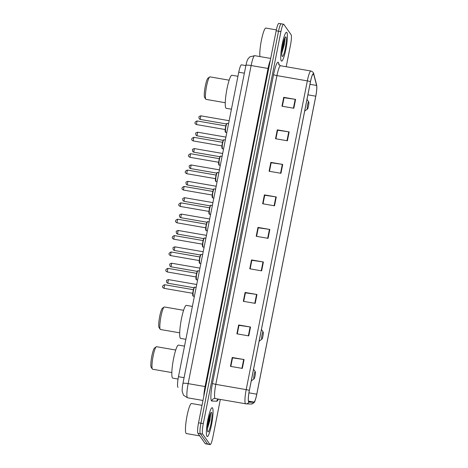<?xml version="1.0" encoding="UTF-8"?>
<svg xmlns="http://www.w3.org/2000/svg" width="468" height="468" viewBox="0 0 468 468"><rect width="100%" height="100%" fill="white"/><g stroke="black" fill="none" stroke-linecap="round" stroke-linejoin="round"><path stroke-width="0.7" d="M178.045 387.34L178.074 387.346A9.144 1.416 -80.2 0 1 178.045 387.34A9.144 1.416 -80.2 0 1 177.852 387.2A9.144 1.416 -80.2 0 1 178.466 376.711L238.756 72.224A9.144 1.416 -80.2 0 1 241.459 64.83L245.87 65.596M283.187 48.485A12.197 1.89 99.8 0 0 284.439 38.856A12.197 1.89 99.8 0 1 283.187 48.485M208.845 423.932A12.197 1.89 99.8 0 0 210.097 414.303A12.197 1.89 99.8 0 1 208.845 423.932M281.432 23.956A9.144 1.416 99.8 0 0 281.233 23.809L278.864 23.4A9.144 1.416 99.8 0 0 276.161 30.794L198.543 422.797A9.144 1.416 99.8 0 0 197.923 433.286L205.212 443.635A9.144 1.416 99.8 0 0 205.411 443.775L207.786 444.19A9.144 1.416 99.8 0 1 207.587 444.044A9.144 1.416 99.8 0 0 207.786 444.19L210.155 444.6A9.144 1.416 99.8 0 0 212.858 437.206L220.34 399.42M286.211 66.731L290.476 45.203A9.144 1.416 99.8 0 0 291.096 34.714L283.807 24.365A9.144 1.416 99.8 0 0 283.608 24.225A9.144 1.416 99.8 0 0 280.911 31.619L203.293 423.622A9.144 1.416 99.8 0 0 202.673 434.105L200.298 433.696L207.587 444.044L200.298 433.696A9.144 1.416 99.8 0 1 200.918 423.207A9.144 1.416 99.8 0 0 200.298 433.696L197.923 433.286M280.911 31.619L278.536 31.204L200.918 423.207L278.536 31.204A9.144 1.416 99.8 0 1 281.233 23.809A9.144 1.416 99.8 0 0 278.536 31.204L276.161 30.794M206.903 436.322A14.631 2.264 99.8 0 0 207.219 436.556A14.631 2.264 99.8 0 0 211.747 423.628A14.631 2.264 99.8 0 0 212.525 407.944A14.631 2.264 99.8 0 0 212.209 407.716A14.631 2.264 99.8 0 0 207.681 420.644A14.631 2.264 99.8 0 0 206.903 436.322A14.631 2.264 99.8 0 0 207.219 436.556A14.631 2.264 99.8 0 0 211.747 423.628A14.631 2.264 99.8 0 0 212.525 407.944A14.631 2.264 99.8 0 0 212.209 407.716A14.631 2.264 99.8 0 0 207.681 420.644A14.631 2.264 99.8 0 0 206.903 436.322M210.226 417.678A14.631 2.264 99.8 0 0 210.612 413.613A14.631 2.264 99.8 0 1 210.226 417.678M281.245 60.875A14.631 2.264 99.8 0 0 281.555 61.109A14.631 2.264 99.8 0 0 286.088 48.181A14.631 2.264 99.8 0 0 286.866 32.497A14.631 2.264 99.8 0 0 286.551 32.269A14.631 2.264 99.8 0 0 282.023 45.197A14.631 2.264 99.8 0 0 281.245 60.875A14.631 2.264 99.8 0 0 281.555 61.109A14.631 2.264 99.8 0 0 286.088 48.181A14.631 2.264 99.8 0 0 286.866 32.497A14.631 2.264 99.8 0 0 286.551 32.269A14.631 2.264 99.8 0 0 282.023 45.197A14.631 2.264 99.8 0 0 281.245 60.875M284.567 42.231A14.631 2.264 99.8 0 0 284.948 38.165A14.631 2.264 99.8 0 1 284.567 42.231M248.689 401.737A9.758 1.509 -80.2 0 1 249.35 390.552L310.483 81.801A9.758 1.509 -80.2 0 1 313.367 73.915A9.758 1.509 -80.2 0 1 313.753 74.506L316.608 85.451A9.758 1.509 -80.2 0 1 315.765 96.192L256.762 394.191A9.758 1.509 -80.2 0 1 253.913 402.076L248.929 401.895A9.758 1.509 -80.2 0 1 248.9 401.889A9.758 1.509 -80.2 0 1 248.689 401.737M248.643 401.977A9.998 1.544 99.8 0 0 248.888 402.135L253.872 402.316A9.998 1.544 99.8 0 0 254.925 400.918A9.998 1.544 99.8 0 0 256.792 394.231L315.795 96.238A9.998 1.544 99.8 0 0 316.813 86.299A9.998 1.544 99.8 0 0 316.66 85.229L313.806 74.283A9.998 1.544 99.8 0 0 310.454 81.754L249.321 390.511A9.998 1.544 99.8 0 0 248.643 401.977M283.719 97.332L284.023 97.765L282.339 106.265L284.041 97.713L295.185 99.321A2.439 0.369 11.2 0 1 295.595 99.391L283.719 97.332L281.964 106.201L293.834 108.26L295.595 99.391M277.284 129.852L277.594 130.285L275.904 138.785L277.606 130.233L288.744 131.841A2.439 0.369 11.2 0 1 289.154 131.906L277.284 129.852L275.529 138.721L287.399 140.774L289.154 131.906M269.474 171.306L271.165 162.753L282.309 164.362A2.439 0.369 11.2 0 1 282.713 164.426L270.843 162.373L269.088 171.241L280.958 173.295L282.713 164.426M269.463 171.306L271.153 162.805L270.843 162.373M263.034 203.826L264.724 195.273L275.868 196.882A2.439 0.369 11.2 0 1 276.278 196.946L264.402 194.887L262.647 203.755L274.517 205.815L276.278 196.946M263.022 203.826L264.718 195.32L264.402 194.887M232.21 357.488L232.52 357.915L230.829 366.421L232.532 357.868L243.676 359.477A2.439 0.369 11.2 0 1 244.08 359.541L232.21 357.488L230.455 366.356L242.325 368.41L244.08 359.541M238.651 324.967L238.955 325.395L237.27 333.9L238.972 325.348L250.111 326.956A2.439 0.369 11.2 0 1 250.52 327.021L238.651 324.967L236.89 333.836L248.765 335.889L250.52 327.021M245.086 292.447L245.39 292.88L243.705 301.38L245.407 292.828L256.552 294.436A2.439 0.369 11.2 0 1 256.961 294.501L245.086 292.447L243.331 301.316L255.2 303.369L256.961 294.501M251.527 259.927L251.837 260.36L250.146 268.86L251.848 260.307L262.993 261.922A2.439 0.369 11.2 0 1 263.396 261.986L251.527 259.927L249.772 268.796L261.641 270.855L263.396 261.986M257.967 227.407L258.277 227.84L256.587 236.34L258.289 227.793L269.428 229.402A2.439 0.369 11.2 0 1 269.837 229.466L257.967 227.407L256.207 236.276L268.082 238.335L269.837 229.466M202.673 434.105L209.962 444.46A9.144 1.416 99.8 0 0 210.155 444.6M202 405.329L191.541 403.515A15.245 2.358 99.8 0 0 186.82 416.982A15.245 2.358 99.8 0 0 186.012 433.315A15.245 2.358 99.8 0 0 186.34 433.555L199.754 435.878M207.453 428.524L209.951 420.258L210.512 413.262M207.804 431.777A9.939 1.539 99.8 0 0 210.951 423.891A9.939 1.539 99.8 0 0 211.624 412.495A9.939 1.539 99.8 0 0 211.15 412.419A9.939 1.539 99.8 0 0 208.196 421.873A9.939 1.539 99.8 0 0 207.798 431.765A9.939 1.539 99.8 0 0 207.804 431.777M210.15 414.18L209.553 418.807L207.593 426.336M210.571 413.367L210.021 418.889L207.476 427.974M175.734 350.035L156.534 346.706A11.431 1.767 99.8 0 0 156.236 346.8L154.528 348.034A9.91 1.533 99.8 0 0 151.585 357.453A9.91 1.533 99.8 0 0 151.187 367.316A9.91 1.533 99.8 0 0 151.193 367.327L152.381 369.053A11.431 1.767 99.8 0 0 152.387 369.059A11.431 1.767 99.8 0 0 152.626 369.24L171.832 372.563M156.236 346.8A11.431 1.767 99.8 0 0 152.837 357.669A11.431 1.767 99.8 0 0 152.381 369.053M255.3 371.75A3.656 0.567 99.8 0 0 254.142 374.652A3.656 0.567 99.8 0 0 253.89 378.846A3.656 0.567 99.8 0 0 254.065 378.875A3.656 0.567 99.8 0 0 255.154 375.394A3.656 0.567 99.8 0 0 255.3 371.756A3.656 0.567 99.8 0 0 255.3 371.75M184.521 346.144L178.513 345.103A16.766 2.592 99.8 0 0 173.324 359.915A16.766 2.592 99.8 0 0 172.435 377.881A16.766 2.592 99.8 0 0 172.791 378.144L178.051 379.057M183.602 310.302L164.397 306.979A11.431 1.767 99.8 0 0 164.104 307.066L162.396 308.301A9.91 1.533 99.8 0 0 159.453 317.725A9.91 1.533 99.8 0 0 159.056 327.588A9.91 1.533 99.8 0 0 159.061 327.594L160.249 329.32A11.431 1.767 99.8 0 0 160.255 329.326A11.431 1.767 99.8 0 0 160.495 329.507L179.694 332.83M164.104 307.066A11.431 1.767 99.8 0 0 160.705 317.942A11.431 1.767 99.8 0 0 160.249 329.32M263.162 332.023A3.656 0.567 99.8 0 0 262.004 334.918A3.656 0.567 99.8 0 0 261.758 339.113A3.656 0.567 99.8 0 0 261.934 339.142A3.656 0.567 99.8 0 0 263.022 335.661A3.656 0.567 99.8 0 0 263.168 332.023A3.656 0.567 99.8 0 0 263.162 332.023L261.436 329.507M192.389 306.411L186.381 305.37A16.766 2.592 99.8 0 0 181.192 320.182A16.766 2.592 99.8 0 0 180.297 338.153A16.766 2.592 99.8 0 0 180.654 338.411L185.872 339.318M229.162 80.186L209.962 76.857A11.431 1.767 99.8 0 0 209.664 76.951L207.962 78.185A9.91 1.533 99.8 0 0 205.019 87.604A9.91 1.533 99.8 0 0 204.621 97.467A9.91 1.533 99.8 0 0 204.627 97.473L205.809 99.204A11.431 1.767 99.8 0 0 205.815 99.21A11.431 1.767 99.8 0 0 206.06 99.391L225.26 102.714M209.664 76.951A11.431 1.767 99.8 0 0 206.271 87.82A11.431 1.767 99.8 0 0 205.809 99.204M308.728 101.901A3.656 0.567 99.8 0 0 307.57 104.803A3.656 0.567 99.8 0 0 307.324 108.997A3.656 0.567 99.8 0 0 307.499 109.026A3.656 0.567 99.8 0 0 308.582 105.546A3.656 0.567 99.8 0 0 308.728 101.907A3.656 0.567 99.8 0 0 308.728 101.901L307.002 99.386M237.955 76.296L231.947 75.254A16.766 2.592 99.8 0 0 226.752 90.067A16.766 2.592 99.8 0 0 225.863 108.032A16.766 2.592 99.8 0 0 226.219 108.295L231.438 109.202M276.348 29.882L265.882 28.068A15.245 2.358 99.8 0 0 261.565 39.493A15.245 2.358 99.8 0 0 259.945 56.575M281.794 53.077L284.287 44.811L284.854 37.814M282.145 56.33A9.939 1.539 99.8 0 0 285.293 48.444A9.939 1.539 99.8 0 0 285.966 37.048A9.939 1.539 99.8 0 0 285.492 36.972A9.939 1.539 99.8 0 0 282.537 46.426A9.939 1.539 99.8 0 0 282.14 56.318A9.939 1.539 99.8 0 0 282.145 56.33M284.486 38.733L283.889 43.36L281.935 50.889M284.913 37.92L284.363 43.442L281.812 52.527M184.076 377.682L178.466 376.711M244.366 73.195L238.756 72.224M205.704 386.644L205.06 386.556L268.041 68.463L251.129 65.532A6.096 0.924 -168.8 0 0 245.905 65.426C247.046 60.243 247.578 59.746 248.292 58.518L249.894 56.833L254.727 55.669A12.197 1.89 99.8 0 0 251.129 65.532L188.142 383.625A12.197 1.89 99.8 0 0 187.317 397.607A12.197 1.89 99.8 0 0 187.58 397.8A12.197 1.89 99.8 0 0 187.621 397.8M203.814 396.162A12.197 1.89 -80.2 0 1 205.06 386.556L188.142 383.625A6.096 0.924 -168.8 0 0 182.918 383.52L245.905 65.426M205.212 443.635L209.962 444.46M198.543 422.797L203.293 423.622M268.685 68.55L268.041 68.463A12.197 1.89 -80.2 0 1 270.317 60.319M218.205 399.116L218.386 399.081A15.245 2.358 -80.2 0 1 216.789 401.216L211.805 401.029A15.245 2.358 -80.2 0 1 212.46 383.31L273.593 74.558A3.048 0.462 -168.8 0 0 276.939 75.611L215.806 384.363A12.197 1.89 99.8 0 0 214.982 398.344A12.197 1.89 99.8 0 0 215.245 398.537A12.197 1.89 99.8 0 0 215.286 398.543M273.593 74.558A15.245 2.358 -80.2 0 1 278.419 62.472A15.245 2.358 -80.2 0 1 278.706 63.162L279.209 65.099M280.543 65.748A12.197 1.89 99.8 0 0 276.939 75.611L307.33 80.876A12.197 1.89 -80.2 0 1 310.933 71.013L280.543 65.748L278.712 64.408A3.048 2.849 165.4 0 1 278.706 63.162M211.805 401.029A3.048 3.013 92.1 0 1 214.888 398.496L246.069 403.849A3.048 3.013 -87.9 0 1 245.671 403.802A12.197 1.89 -80.2 0 1 245.636 403.802A12.197 1.89 -80.2 0 1 245.372 403.609A12.197 1.89 -80.2 0 1 246.197 389.628A3.048 0.462 11.2 0 1 249.321 390.511M254.925 400.918C254.925 402.252 253.633 403.293 251.053 404.03L246.069 403.849A3.048 3.013 -87.9 0 0 248.888 402.135M316.66 85.229A3.048 2.849 -14.6 0 0 316.579 84.755L313.73 73.809C313.689 72.698 312.759 71.762 310.933 71.013M251.053 404.03A3.048 3.013 -87.9 0 0 253.872 402.316M313.806 74.283A3.048 2.849 -14.6 0 0 313.73 73.809M310.454 81.754A3.048 0.462 -168.8 0 0 307.33 80.876L246.197 389.628L215.806 384.363A3.048 0.462 -168.8 0 1 212.46 383.31M216.789 401.216A3.048 3.013 92.1 0 1 218.293 399.064M214.888 398.496A3.048 3.013 92.1 0 1 215.21 398.531M315.765 96.192L307.903 94.828M316.608 85.451L309.986 84.304M313.753 74.506L312.794 74.342M253.913 402.076L248.473 401.135M256.762 394.191L248.941 392.833M269.428 229.402L267.673 238.265M262.993 261.922L261.238 270.785M256.552 294.436L254.797 303.299M250.111 326.956L248.356 335.819M243.676 359.477L241.921 368.339M275.868 196.882L274.113 205.744M282.309 164.362L280.554 173.224M288.744 131.841L286.989 140.704M295.185 99.321L293.43 108.19M207.464 428.501A12.197 1.89 99.8 0 0 208.98 421.539M209.009 423.359A12.501 1.936 99.8 0 0 210.167 414.127M281.806 53.054A12.197 1.89 99.8 0 0 284.082 39.885M283.351 47.912A12.501 1.936 99.8 0 0 284.509 38.68M193.079 296.098A4.575 0.708 99.8 0 0 193.179 296.168L193.009 291.488C193.963 287.024 194.401 287.007 194.741 287.153A4.575 0.708 99.8 0 0 193.325 291.195A4.575 0.708 99.8 0 0 193.079 296.098M164.631 284.749L164.016 288.311M192.845 295.747A4.27 0.661 -80.2 0 1 193.097 291.037A4.27 0.661 -80.2 0 1 194.431 287.422M196.326 279.718A4.575 0.708 99.8 0 0 196.42 279.788L196.256 275.108C197.203 270.65 197.642 270.633 197.982 270.779A4.575 0.708 99.8 0 0 196.566 274.815A4.575 0.708 99.8 0 0 196.326 279.718M167.877 268.369L167.257 271.931M196.086 279.373A4.27 0.661 -80.2 0 1 196.338 274.657A4.27 0.661 -80.2 0 1 197.677 271.042M199.567 263.338A4.575 0.708 99.8 0 0 199.666 263.414L199.497 258.728C200.444 254.27 200.889 254.253 201.228 254.399A4.575 0.708 99.8 0 0 199.813 258.441A4.575 0.708 99.8 0 0 199.567 263.338M171.118 251.989L170.504 255.551M199.327 262.993A4.27 0.661 -80.2 0 1 199.584 258.283A4.27 0.661 -80.2 0 1 200.918 254.668M202.808 246.964A4.575 0.708 99.8 0 0 202.907 247.034L202.738 242.354C203.691 237.89 204.13 237.879 204.469 238.025A4.575 0.708 99.8 0 0 203.054 242.061A4.575 0.708 99.8 0 0 202.808 246.964M174.359 235.615L173.745 239.177M202.574 246.618A4.27 0.661 -80.2 0 1 202.825 241.903A4.27 0.661 -80.2 0 1 204.159 238.288M206.055 230.584A4.575 0.708 99.8 0 0 206.148 230.654L205.984 225.974C206.932 221.516 207.371 221.499 207.71 221.645A4.575 0.708 99.8 0 0 206.294 225.687A4.575 0.708 99.8 0 0 206.055 230.584M177.606 219.235L176.986 222.797M205.815 230.238A4.27 0.661 -80.2 0 1 206.066 225.529A4.27 0.661 -80.2 0 1 207.406 221.908M209.295 214.209A4.575 0.708 99.8 0 0 209.395 214.28L209.225 209.6C210.173 205.136 210.618 205.119 210.957 205.265A4.575 0.708 99.8 0 0 209.541 209.307A4.575 0.708 99.8 0 0 209.295 214.209M180.847 202.86L180.233 206.417M209.056 213.858A4.27 0.661 -80.2 0 1 209.313 209.149A4.27 0.661 -80.2 0 1 210.647 205.534M212.536 197.829A4.575 0.708 99.8 0 0 212.636 197.9L212.466 193.22C213.42 188.756 213.858 188.744 214.198 188.891A4.575 0.708 99.8 0 0 212.782 192.927A4.575 0.708 99.8 0 0 212.536 197.829M184.088 186.48L183.474 190.043M212.302 197.484A4.27 0.661 -80.2 0 1 212.554 192.769A4.27 0.661 -80.2 0 1 213.888 189.154M215.783 181.449A4.575 0.708 99.8 0 0 215.877 181.525L215.713 176.84C216.661 172.382 217.099 172.364 217.439 172.511A4.575 0.708 99.8 0 0 216.023 176.553A4.575 0.708 99.8 0 0 215.783 181.449M187.335 170.1L186.714 173.663M215.543 181.104A4.27 0.661 -80.2 0 1 215.795 176.395A4.27 0.661 -80.2 0 1 217.134 172.78M219.024 165.075A4.575 0.708 99.8 0 0 219.123 165.145L218.954 160.465C219.901 156.002 220.346 155.984 220.685 156.131A4.575 0.708 99.8 0 0 219.27 160.173A4.575 0.708 99.8 0 0 219.024 165.075M190.575 153.726L189.961 157.289M218.784 164.724A4.27 0.661 -80.2 0 1 219.042 160.015A4.27 0.661 -80.2 0 1 220.375 156.4M222.271 148.695A4.575 0.708 99.8 0 0 222.364 148.766L222.195 144.085C223.148 139.628 223.587 139.61 223.926 139.756A4.575 0.708 99.8 0 0 222.511 143.793A4.575 0.708 99.8 0 0 222.271 148.695M193.822 137.346L193.202 140.909M222.031 148.35A4.27 0.661 -80.2 0 1 222.282 143.635A4.27 0.661 -80.2 0 1 223.616 140.02M225.512 132.321A4.575 0.708 99.8 0 0 225.611 132.391L225.441 127.706C226.389 123.248 226.828 123.23 227.167 123.376A4.575 0.708 99.8 0 0 225.751 127.419A4.575 0.708 99.8 0 0 225.512 132.321M197.063 120.966L196.443 124.529M225.272 131.97A4.27 0.661 -80.2 0 1 225.523 127.261A4.27 0.661 -80.2 0 1 226.863 123.646M168.41 279.618L167.796 283.181M267.421 299.292L267.655 298.104M171.657 263.244L171.036 266.807M270.662 282.912L270.896 281.724M174.897 246.864L174.277 250.427M273.909 266.532L274.143 265.35M178.138 230.484L177.524 234.047M277.15 250.158L277.384 248.97M181.385 214.11L180.765 217.673M280.39 233.778L280.624 232.596M184.626 197.73L184.006 201.293M283.637 217.404L283.871 216.216M187.867 181.356L187.253 184.918M286.878 201.024L287.112 199.836M191.114 164.976L190.494 168.538M290.119 184.644L290.353 183.462M194.355 148.596L193.734 152.159M293.366 168.269L293.6 167.082M197.595 132.222L196.981 135.784M296.607 151.889L296.841 150.702M200.842 115.842L200.222 119.404M299.848 135.515L300.082 134.328M202.966 400.462L187.58 397.8L183.503 395.208L182.239 391.617C182.146 391.102 181.958 388.797 182.918 383.52M254.727 55.669L270.685 58.436M316.813 86.299L316.579 84.755M283.608 24.225L281.233 23.809M255.3 371.756L253.568 369.234M254.065 378.875L251.257 380.905M261.934 339.142L259.126 341.172M307.499 109.026L304.691 111.056M192.757 293.307L163.97 288.323L162.975 287.691C162.016 286.644 162.554 285.65 164.596 284.719L193.383 289.704M193.179 296.168L194.372 296.373M194.741 287.153L196.15 287.399M196.004 276.933L167.211 271.943L166.222 271.317C165.257 270.264 165.795 269.275 167.836 268.339L196.624 273.33M196.42 279.788L197.619 279.999M197.982 270.779L199.397 271.025M199.245 260.553L170.457 255.569L169.463 254.937C168.503 253.89 169.042 252.895 171.077 251.965L199.871 256.95M199.666 263.414L200.86 263.619M201.228 254.399L202.638 254.645M202.486 244.179L173.698 239.189L172.704 238.563C171.744 237.51 172.282 236.521 174.324 235.585L203.112 240.57M202.907 247.034L204.106 247.239M204.469 238.025L205.879 238.265M205.733 227.799L176.939 222.809L175.95 222.183C174.985 221.136 175.523 220.141 177.565 219.205L206.353 224.195M206.148 230.654L207.347 230.864M207.71 221.645L209.126 221.891M208.974 211.419L180.186 206.435L179.191 205.803C178.232 204.756 178.77 203.761 180.806 202.831L209.6 207.815M209.395 214.28L210.588 214.484M210.957 205.265L212.367 205.511M212.215 195.045L183.427 190.055L182.432 189.429C181.473 188.376 182.011 187.387 184.053 186.451L212.841 191.441M212.636 197.9L213.835 198.11M214.198 188.891L215.608 189.136M215.461 178.665L186.668 173.681L185.679 173.049C184.714 172.002 185.252 171.007 187.294 170.071L216.081 175.061M215.877 181.525L217.076 181.73M217.439 172.511L218.854 172.756M218.702 162.291L189.914 157.301L188.92 156.669C187.96 155.622 188.499 154.633 190.534 153.697L219.328 158.681M219.123 165.145L220.317 165.35M220.685 156.131L222.095 156.376M221.943 145.911L193.155 140.921L192.161 140.295C191.201 139.242 191.74 138.253 193.781 137.317L222.569 142.307M222.364 148.766L223.564 148.976M223.926 139.756L225.336 140.002M225.19 129.531L196.396 124.546L195.408 123.915C194.442 122.868 194.981 121.873 197.022 120.943L225.81 125.927M225.611 132.391L226.804 132.596M227.167 123.376L228.583 123.622M196.724 284.503L168.375 279.589C165.555 280.56 166.655 280.507 166.754 282.567L167.749 283.199L194.033 287.75M267.363 299.573L267.696 297.905M199.971 268.123L171.616 263.215C168.802 264.186 169.896 264.133 169.995 266.187L170.99 266.818L197.274 271.37M270.609 283.193L270.937 281.525M203.211 251.749L174.856 246.835C172.043 247.806 173.137 247.753 173.242 249.813L174.236 250.439L200.515 254.996M273.85 266.818L274.178 265.151M206.452 235.369L178.103 230.461C175.289 231.432 176.383 231.373 176.483 233.433L177.477 234.064L203.761 238.616M277.091 250.439L277.425 248.771M209.699 218.995L181.344 214.081C178.53 215.052 179.624 214.999 179.73 217.058L180.718 217.684L207.002 222.236M280.338 234.064L280.665 232.391M212.94 202.615L184.585 197.701C181.771 198.672 182.865 198.619 182.97 200.678L183.965 201.31L210.243 205.861M283.579 217.684L283.906 216.017M216.181 186.235L187.832 181.327C185.018 182.298 186.112 182.245 186.211 184.298L187.206 184.93L213.49 189.481M286.82 201.304L287.153 199.637M219.428 169.861L191.073 164.947C188.259 165.918 189.353 165.865 189.458 167.924L190.447 168.55L216.731 173.107M290.066 184.93L290.394 183.263M222.669 153.481L194.314 148.567C191.5 149.538 192.594 149.485 192.699 151.544L193.694 152.176L219.972 156.727M293.307 168.55L293.635 166.883M225.909 137.101L197.56 132.192C194.746 133.164 195.84 133.111 195.94 135.164L196.934 135.796L223.218 140.347M296.548 152.17L296.882 150.503M229.156 120.726L200.801 115.812C197.987 116.784 199.081 116.731 199.187 118.79L200.175 119.416L226.459 123.973M299.795 135.796L300.123 134.129"/></g></svg>
